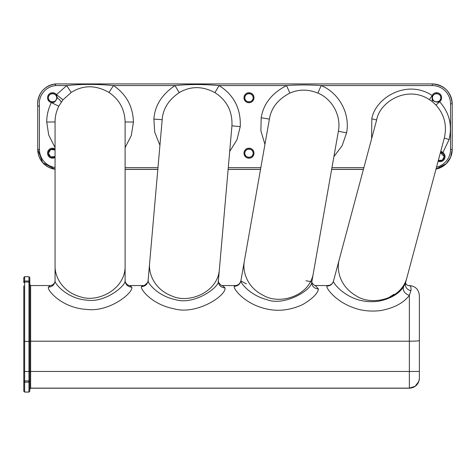 <?xml version="1.0" encoding="UTF-8"?>
<svg xmlns="http://www.w3.org/2000/svg" width="476" height="476" viewBox="0 0 476 476"><rect width="100%" height="100%" fill="white"/><g stroke="black" fill="none" stroke-linecap="round" stroke-linejoin="round"><path stroke-width="0.71" d="M37.747 106.124L39.413 105.999A18.255 18.255 -0 0 1 55.406 85.579L55.216 83.943A19.921 19.921 -0 0 0 37.747 106.124L37.747 149.494A19.921 19.921 -0 0 0 55.067 169.248L42.691 162.631L37.747 149.494M452.2 149.494L450.641 157.217L446.214 163.732L436.01 169.063A19.921 19.921 -0 0 0 452.2 149.494L452.2 103.839A19.921 19.921 -0 0 0 432.279 83.919L432.279 85.567A18.255 18.255 -0 0 1 450.534 103.822L452.2 103.839C451.022 91.743 444.376 85.103 432.279 83.919L55.4 83.919L55.597 85.555L66.694 85.567L71.186 92.469C83.187 84.901 95.789 84.901 108.992 92.469C119.315 99.466 124.688 109.29 125.111 121.945L125.111 265.852C125.735 288.997 98.008 303.17 80.283 296.78C61.779 291.574 54.74 276.157 55.067 265.852L55.067 121.945C55.014 116.721 56.257 111.479 58.798 106.213L62.951 99.811L71.186 92.469M108.992 92.469L113.484 85.567C97.14 84.014 81.545 84.014 66.694 85.567L56.495 94.653A5.004 5.004 -0 0 0 47.546 97.723A5.004 5.004 -0 0 0 51.354 102.578C53.794 103.155 55.757 101.537 57.245 97.723L56.495 94.653L62.951 99.811M55.067 147.614L48.713 135.017L46.731 122.058C46.666 115.591 48.207 109.093 51.354 102.578L58.798 106.213M219.4 269.172C218.008 292.276 189.15 303.98 172.05 296.072C154.075 289.271 148.405 273.301 149.631 263.067L148.084 280.727C147.155 281.947 156.729 295.769 175.394 299.636C194.44 305.574 219.591 286.963 218.365 281.013L231.943 125.807C232.55 111.348 226.862 100.287 214.89 92.624C202.437 85.983 190.543 85.983 179.22 92.624C168.623 99.823 162.941 108.849 162.173 119.702L162.143 120.041L162.173 119.702L153.867 119.089C154.825 105.648 161.858 94.474 174.978 85.567L179.22 92.624M149.631 263.067L162.143 120.041M125.111 121.945L133.447 122.058C132.929 106.386 126.271 94.224 113.484 85.567L174.978 85.567C188.996 84.198 203.71 84.198 219.127 85.567L214.89 92.624M246.431 283.904L240.862 280.911C239.856 281.602 248.9 295.001 266.685 299.577C283.964 306.705 312.185 290.134 311.845 281.697L338.371 131.269C341.441 115.585 332.093 98.913 317.873 93.088C308.186 89.155 298.857 89.155 289.878 93.088C278.02 99.24 271.195 107.909 269.398 119.101L269.226 120.065L269.398 119.101L261.187 117.768C263.412 103.905 271.867 93.171 286.552 85.567C297.661 84.758 309.21 84.758 321.199 85.567L317.873 93.088M313.387 272.986C309.983 295.888 280.215 305.033 263.871 295.661C246.55 287.32 242.296 270.915 244.408 260.824L269.226 120.065M231.943 125.807L240.249 126.652C240.993 108.742 233.954 95.045 219.127 85.567L286.552 85.567L289.878 93.088M407.01 277.282L444.292 138.141C447.196 125.569 444.423 114.549 435.98 105.089L432.267 101.584L429.429 99.639C407.26 84.906 379.61 101.822 376.641 120L339.358 259.152C336.371 269.017 339.186 285.731 355.709 295.548C371.173 306.306 401.625 299.797 407.01 277.282L405.457 283.083L403.44 287.064C398.596 293.984 390.534 298.66 379.247 301.106C370.846 302.314 363.039 301.605 355.84 298.988C340.322 293.383 332.516 281.578 333.444 281.215L339.358 259.152M438.104 161.245A5.004 5.004 0 0 0 442.936 152.546L449.124 139.504C452.438 125.129 449.273 112.538 439.616 101.727A5.004 5.004 -0 0 0 437.759 92.85A5.004 5.004 -0 0 0 432.137 95.503L432.154 97.723C431.809 102.507 438.926 102.465 439.616 101.727L435.98 105.089M440.841 151.029L442.936 152.546L440.508 152.278M371.619 138.742L371.81 118.774C375.207 97.991 406.807 78.677 432.137 95.503L429.429 99.639M419.368 378.128L419.368 335.163L419.368 378.128A10.008 10.008 0 0 1 409.36 388.136L415.179 386.268L418.826 381.377M409.36 285.546L408.313 285.546L409.36 285.546C415.441 286.141 418.773 289.479 419.368 295.554L419.368 335.163M50.272 285.546L48.397 287.183C47.047 290.42 62.201 308.091 86.697 309.424C109.581 312.393 133.56 292.561 131.781 287.183C127.729 286.796 125.503 284.648 125.111 280.727L125.111 265.852L125.111 280.727C126.592 284.446 106.529 302.867 87.233 300.189C66.61 298.809 53.955 282.744 55.067 280.727L55.067 265.852L55.067 280.727C55.311 282.964 52.776 285.404 50.272 285.546L30.637 285.546L30.637 341.203L409.36 341.203C415.447 341.173 418.779 340.959 419.368 340.554M408.301 285.546L409.36 285.624C410.842 286.076 411.347 287.784 410.883 290.729L409.36 295.394C404.713 293.686 402.738 290.907 403.44 287.064M29.804 388.969A0.833 0.833 0 0 1 30.637 388.136L29.804 388.969A0.833 0.833 0 0 1 30.637 388.136L409.36 388.136L409.36 295.394C403.452 303.105 393.789 308.18 380.383 310.626C370.429 311.756 361.254 310.709 352.847 307.484C334.658 300.749 325.596 287.421 327 286.088L327.887 285.546C330.713 285.237 332.563 283.791 333.444 281.215C332.415 284.285 330.267 285.909 327 286.088M131.781 287.183L129.906 285.546L142.895 285.546L141.437 286.665C140.212 289.009 151.588 304.39 173.752 308.71C196.273 315.499 226.326 295.721 225.011 287.938L222.625 285.546L235.43 285.546L234.293 286.32C232.871 288.093 243.522 303.063 264.543 308.466C277.038 311.804 289.747 310.507 302.665 304.575C312.506 298.69 317.76 293.514 318.42 289.057L315.433 285.546L327.887 285.546M234.293 286.32C237.821 286.088 240.011 284.285 240.862 280.911L244.408 260.824M318.42 289.057C313.868 288.414 311.679 285.963 311.845 281.697L305.913 280.769M386.03 299.41L393.955 294.287M23.8 388.535L23.8 285.862M419.368 371.458L30.637 371.458L30.637 341.203L29.804 341.25L29.804 371.458L29.804 341.381L23.8 341.381L23.8 371.458L24.633 371.458L24.633 281.024L28.971 281.024L29.804 282.679L29.804 277.52L28.971 276.687L24.633 276.687L23.8 277.52L23.8 282.679L24.633 282.03L28.971 282.03L29.804 282.679L30 285.261L29.429 285.029M23.8 388.428L23.8 391.159L24.633 391.992L24.633 382.27L23.8 381.972L24.633 380.907L24.633 371.458L28.971 371.458L28.971 276.687M29.804 385.661L29.804 371.458L30.637 371.458L30.637 388.22L409.36 388.22C415.441 387.631 418.773 384.293 419.368 378.218M29.804 341.381L29.804 282.679M29.804 388.428L29.804 381.972L28.971 380.907L28.971 371.458L29.804 371.458M29.804 388.535L29.804 391.242L29.804 388.535M29.804 381.972L24.633 382.27L24.633 380.907L28.971 380.907L28.971 391.992L24.633 392.081L23.8 391.242M23.8 282.679L24.633 281.024L24.633 276.687M363.402 169.414L331.647 169.414L363.402 169.414M260.527 169.414L228.129 169.414L260.527 169.414M157.824 169.414L125.111 169.414L157.824 169.414M37.604 103.798A19.921 19.921 -0 0 0 37.747 106.19L37.604 103.732C38.485 92.695 44.357 86.096 55.216 83.943M253.149 153.23A4.171 4.171 -0 0 0 248.978 149.101A4.171 4.171 -0 0 0 244.813 153.23M253.149 97.77A4.171 4.171 0 0 0 248.978 93.641A4.171 4.171 0 0 0 244.813 97.77M55.067 149.952A4.171 4.171 0 0 0 48.379 153.23L50.712 149.529L55.067 149.952M56.715 97.77A4.171 4.171 -0 0 0 52.544 93.641A4.171 4.171 -0 0 0 48.379 97.77M444.239 156.699A4.171 4.171 0 0 0 440.425 152.582L444.239 156.699M440.788 97.77A4.171 4.171 0 0 0 436.623 93.641A4.171 4.171 0 0 0 432.452 97.77M39.413 105.999L39.413 149.404L37.747 149.428A19.921 19.921 -0 0 0 55.067 169.176M363.42 169.349L331.659 169.349M260.539 169.349L228.135 169.349M157.83 169.349L125.111 169.349M436.028 168.992A19.921 19.921 -0 0 0 452.2 149.428L450.534 149.404L450.534 103.822M39.413 149.404A18.255 18.255 -0 0 0 55.067 167.475M436.516 167.159A18.255 18.255 -0 0 0 450.534 149.404M432.452 97.735A4.171 4.171 180 0 1 436.623 93.564A4.171 4.171 180 0 1 440.788 97.735A4.171 4.171 180 0 1 436.623 101.9A4.171 4.171 180 0 1 432.452 97.735C432.196 103.114 441.05 103.114 440.788 97.735M440.443 152.504A4.171 4.171 180 0 1 444.239 156.658A4.171 4.171 180 0 1 438.319 160.442L442.317 160.168L444.239 156.658M244.813 97.735A4.171 4.171 180 0 1 248.978 93.564A4.171 4.171 180 0 1 253.149 97.735A4.171 4.171 180 0 1 248.978 101.9A4.171 4.171 180 0 1 244.813 97.735C244.551 103.114 253.405 103.114 253.149 97.735M243.98 97.723A5.004 5.004 -0 0 0 248.978 102.727A5.004 5.004 -0 0 0 253.982 97.723A5.004 5.004 -0 0 0 248.978 92.719A5.004 5.004 -0 0 0 243.98 97.723M244.813 153.195A4.171 4.171 180 0 1 248.978 149.024A4.171 4.171 180 0 1 253.149 153.195A4.171 4.171 180 0 1 248.978 157.36A4.171 4.171 180 0 1 244.813 153.195C244.551 158.573 253.405 158.573 253.149 153.195M243.98 153.183A5.004 5.004 -0 0 0 248.978 158.187A5.004 5.004 -0 0 0 253.982 153.183A5.004 5.004 -0 0 0 248.978 148.179A5.004 5.004 -0 0 0 243.98 153.183M48.379 97.735A4.171 4.171 180 0 1 52.544 93.564A4.171 4.171 180 0 1 56.715 97.735A4.171 4.171 180 0 1 52.544 101.9A4.171 4.171 180 0 1 48.379 97.735C48.118 103.114 56.971 103.114 56.715 97.735M48.379 153.195L50.694 156.925L55.067 156.515A4.171 4.171 180 0 1 48.379 153.195A4.171 4.171 180 0 1 55.067 149.875M55.067 148.863A5.004 5.004 -0 0 0 47.546 153.183A5.004 5.004 -0 0 0 55.067 157.502M133.447 122.058L131.305 135.523L125.111 147.614M46.731 122.058L55.067 121.945M57.245 97.723C60.006 99.96 61.285 101.483 61.083 102.292M240.249 126.652L236.941 139.885L229.706 151.392M159.936 145.257L154.712 132.167L153.867 119.089M338.371 131.269L346.582 132.834C350.384 113.401 338.799 92.772 321.199 85.567L432.279 85.567M260.836 167.659L228.284 167.659M157.972 167.659L125.111 167.659M264.948 144.347L260.884 130.858L261.187 117.768M346.582 132.834L342.125 145.733L333.914 156.574M363.872 167.659L331.956 167.659M371.81 118.774L376.641 120M432.154 97.723L432.267 101.584M449.124 139.504L444.292 138.141M410.883 290.729C406.724 289.503 404.915 286.951 405.457 283.083M55.067 280.727C54.675 284.648 52.449 286.796 48.397 287.183M222.625 285.546C222.494 287.105 216.866 281.358 218.365 281.013L218.365 281.013C218.49 285.136 220.703 287.45 225.011 287.938M142.895 285.546C143.264 287.129 149.512 281.292 148.084 280.727C147.441 284.392 145.228 286.368 141.437 286.665M24.633 392.081L28.971 392.081L29.804 391.159M244.813 153.272C244.551 147.893 253.405 147.893 253.149 153.272M244.813 97.812C244.551 92.433 253.405 92.433 253.149 97.812M48.379 97.812C48.118 92.433 56.971 92.433 56.715 97.812M432.452 97.812C432.196 92.433 441.05 92.433 440.788 97.812M55.406 83.919L432.279 83.919M408.259 285.54C406.825 285.118 405.915 284.172 405.528 282.708M125.111 280.727C124.748 280.929 125.277 282.078 126.705 284.178C128.615 285.386 129.68 285.844 129.906 285.546M315.433 285.546C315.683 287.129 310.37 281.453 311.851 281.673L312.964 275.366M240.862 280.911C240.005 283.732 238.19 285.273 235.43 285.546M30.637 285.546L29.804 284.791L30 285.261M29.804 284.791L30.03 285.291M30.637 388.22L29.804 389.059M28.971 392.081L29.804 391.242"/></g></svg>
